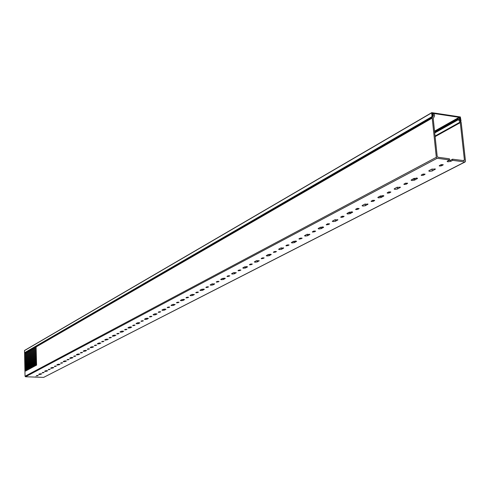 <?xml version="1.0" encoding="UTF-8"?>
<svg xmlns="http://www.w3.org/2000/svg" width="490" height="490" viewBox="0 0 490 490"><rect width="100%" height="100%" fill="white"/><g stroke="black" fill="none" stroke-linecap="round" stroke-linejoin="round"><path stroke-width="0.73" d="M432.045 116.589L431.659 112.872L24.5 350.577L24.543 352.727L432.045 116.589L432.45 116.883L433.442 115.444L432.554 115.45M24.5 350.577L431.745 112.651L460.355 116.957L461.035 120.944L460.637 121.067L459.442 119.566M459.461 117.882L460.177 117.478L432.174 113.227L432.768 115.469M460.061 119.585L460.392 119.401L460.177 117.478M459.24 119.26L460.392 119.401M432.376 116.908L24.543 352.727M24.573 350.442L431.672 112.743M459.467 119.137L459.461 119.554M42.691 372.835L42.189 372.725L42.655 372.455L44.143 372.455L42.691 372.835M45.319 371.469L44.59 371.304L45.564 370.759L47.726 370.759L45.319 371.469M48.694 369.711L48.192 369.595L48.669 369.319L50.17 369.319L48.694 369.711M51.383 368.315L50.654 368.143L51.646 367.58L53.833 367.586L51.383 368.315M54.837 366.514L54.335 366.391L54.819 366.11L56.338 366.11L54.837 366.514M57.587 365.081L56.852 364.903L57.875 364.333L60.08 364.333L57.587 365.081M61.128 363.237L60.619 363.115L61.115 362.827L62.653 362.827L61.128 363.237M63.939 361.773L63.204 361.596L64.245 361.007L66.481 361.007L63.939 361.773M67.565 359.887L67.05 359.758L67.565 359.464L69.115 359.464L67.565 359.887M70.444 358.386L69.703 358.202L70.774 357.596L73.028 357.602L70.444 358.386M74.155 356.451L73.641 356.322L74.168 356.016L75.736 356.022L74.155 356.451M77.108 354.913L76.36 354.729L77.463 354.111L79.741 354.117L77.108 354.913M80.905 352.935L80.391 352.8L80.93 352.488L82.516 352.494L80.905 352.935M83.931 351.361L83.184 351.171L84.311 350.534L86.62 350.54L83.931 351.361M87.826 349.327L87.312 349.199L87.863 348.874L89.468 348.88L87.826 349.327M90.926 347.716L90.178 347.52L91.336 346.871L93.663 346.877L90.926 347.716M94.919 345.634L94.399 345.499L94.968 345.168L96.591 345.174L94.919 345.634M98.098 343.98L97.345 343.784L98.533 343.11L100.891 343.116L98.098 343.98M102.19 341.849L101.669 341.708L102.257 341.365L103.892 341.371L102.19 341.849M105.448 340.152L104.695 339.95L105.913 339.258L108.296 339.264L105.448 340.152M109.65 337.965L109.129 337.818L109.729 337.469L111.383 337.475L109.65 337.965M112.994 336.22L112.235 336.011L113.49 335.307L115.897 335.313L112.994 336.22M117.306 333.978L116.779 333.831L117.398 333.47L119.07 333.476L117.306 333.978M120.736 332.189L119.977 331.975L121.263 331.246L123.701 331.258L122.408 331.987L120.736 332.189M125.158 329.886L124.632 329.739L125.262 329.366L126.959 329.372L125.158 329.886M128.68 328.055L127.921 327.835L129.238 327.081L131.706 327.093L130.377 327.841L128.68 328.055M133.225 325.685L132.692 325.532L133.347 325.152L135.062 325.158L133.225 325.685M136.839 323.804L136.073 323.578L137.433 322.806L139.926 322.818L138.566 323.59L136.839 323.804M141.506 321.373L140.973 321.22L141.647 320.821L143.38 320.827L141.506 321.373M145.218 319.437L144.452 319.211L145.849 318.414L148.378 318.42L146.969 319.217L145.218 319.437M150.013 316.944L149.481 316.779L150.173 316.375L151.931 316.381L150.013 316.944M153.829 314.954L153.064 314.721L154.503 313.9L157.057 313.906L155.612 314.727L153.829 314.954M158.76 312.387L158.227 312.222L158.938 311.805L160.714 311.812L158.76 312.387M162.686 310.342L161.914 310.103L163.391 309.257L165.981 309.27L164.493 310.115L162.686 310.342M167.752 307.702L167.213 307.536L167.948 307.101L169.748 307.108L167.752 307.702M171.788 305.601L171.016 305.356L172.541 304.486L175.157 304.492L173.625 305.368L171.788 305.601M177 302.887L176.461 302.716L177.221 302.269L179.04 302.275L177 302.887M181.153 300.725L180.375 300.474L181.949 299.574L184.601 299.58L183.021 300.48L181.153 300.725M186.518 297.926L185.98 297.755L186.757 297.289L188.607 297.295L186.518 297.926M190.794 295.703L190.016 295.446L191.633 294.514L194.322 294.527L192.693 295.458L190.794 295.703M196.312 292.824L195.773 292.646L196.576 292.169L198.45 292.175L196.312 292.824M200.716 290.533L199.938 290.27L201.611 289.314L204.33 289.321L202.652 290.282L200.716 290.533M206.406 287.569L205.861 287.391L206.694 286.895L208.587 286.901L206.406 287.569M210.939 285.211L210.155 284.941L211.882 283.949L214.638 283.955L212.911 284.953L210.939 285.211M216.8 282.154L216.255 281.971L217.113 281.456L219.036 281.462L216.8 282.154M221.474 279.723L220.69 279.447L222.472 278.424L225.265 278.43L223.477 279.459L221.474 279.723M227.519 276.574L226.974 276.385L227.856 275.852L229.804 275.858L227.519 276.574M232.34 274.063L231.55 273.788L233.393 272.722L236.223 272.728L234.379 273.794L232.34 274.063M238.569 270.823L238.024 270.627L238.942 270.076L240.915 270.082L238.569 270.823M243.542 268.232L242.752 267.944L244.657 266.842L247.53 266.848L245.619 267.95L243.542 268.232M249.967 264.882L249.422 264.68L250.372 264.11L252.375 264.116L249.967 264.882M255.1 262.211L254.316 261.917L256.282 260.778L259.192 260.784L257.219 261.923L255.1 262.211M261.74 258.751L261.195 258.549L262.175 257.954L264.208 257.961L261.74 258.751M267.038 255.988L266.248 255.694L268.287 254.512L271.24 254.512L269.2 255.694L267.038 255.988M273.898 252.417L273.353 252.209L274.369 251.597L276.427 251.597L273.898 252.417M279.374 249.569L278.583 249.263L280.69 248.038L283.686 248.038L281.572 249.269L279.374 249.569M286.46 245.876L285.909 245.662L286.962 245.025L289.051 245.025L286.46 245.876M292.12 242.93L291.329 242.617L293.51 241.343L296.554 241.343L294.361 242.617L292.12 242.93M299.445 239.114L298.9 238.893L299.99 238.232L302.11 238.232L299.445 239.114M305.301 236.064L304.511 235.745L306.777 234.422L309.864 234.422L307.591 235.745L305.301 236.064M312.883 232.113L312.332 231.893L313.471 231.2L315.621 231.2L312.883 232.113M318.941 228.959L318.151 228.634L318.414 228.346L320.503 227.256L323.639 227.256L321.275 228.628L318.941 228.959M326.787 224.873L326.242 224.641L327.424 223.924L329.605 223.918L326.787 224.873M333.065 221.603L332.275 221.266L334.713 219.839L337.898 219.832L335.448 221.266L333.065 221.603M341.193 217.37L340.648 217.137L341.873 216.384L344.09 216.378L342.865 217.131L341.193 217.37M347.698 213.983L346.908 213.64L347.196 213.321L349.444 212.152L352.678 212.146L350.136 213.634L347.698 213.983M356.126 209.597L355.581 209.353L356.855 208.575L359.109 208.562L357.829 209.346L356.126 209.597M362.863 206.082L362.079 205.733L362.386 205.396L364.713 204.183L368.002 204.171L365.356 205.72L362.863 206.082M371.604 201.531L371.059 201.286L372.388 200.471L374.679 200.459L373.349 201.28L371.604 201.531M378.599 197.887L377.815 197.531L378.139 197.176L380.552 195.914L383.897 195.896L381.147 197.513L378.599 197.887M387.676 193.164L387.131 192.913L388.509 192.056L390.842 192.049L389.458 192.901L387.676 193.164M394.934 189.379L394.15 189.011L394.499 188.638L397.004 187.327L400.404 187.309L397.537 188.993L394.934 189.379M404.36 184.473L403.815 184.216L405.255 183.321L407.631 183.309L406.185 184.203L404.36 184.473M411.906 180.541L411.122 180.167L411.49 179.769L414.093 178.409L417.554 178.385L414.571 180.142L411.906 180.541M421.7 175.445L421.161 175.181L422.662 174.244L425.075 174.226L423.568 175.163L421.7 175.445M429.546 171.353L428.768 170.973L429.154 170.544L431.868 169.13L435.383 169.099L432.272 170.943L429.546 171.353M439.732 166.049L439.193 165.779L440.767 164.805L443.223 164.781L441.649 165.761L439.732 166.049M465.175 161.921L43.775 377.325L464.869 161.963L452.674 160.34L450.696 161.369L447.897 161.798L447.125 161.406L449.514 159.924L437.154 158.276L25.529 376.755L25.045 376.24L24.561 353.59L25.057 352.727M36.824 375.891L36.327 375.781L36.781 375.518L38.251 375.524L36.824 375.891M39.39 374.556L38.667 374.391L39.617 373.864L41.76 373.864L39.39 374.556M46.82 370.587L45.478 370.801M59.161 364.156L57.753 364.395M72.104 357.418L70.609 357.688M85.677 350.344L84.096 350.644M99.942 342.914L98.263 343.251M114.942 335.099L113.166 335.472M130.738 326.867L128.852 327.289M147.398 318.188L145.389 318.653M164.995 309.019L162.858 309.539M183.603 299.323L181.325 299.898M203.326 289.051L200.894 289.688M224.255 278.142L221.652 278.853M246.507 266.548L243.714 267.338M270.211 254.2L267.215 255.07M295.519 241.013L292.291 241.98M314.121 231.011L313.759 231.09M322.591 226.907L319.113 227.985M328.141 223.722L327.62 223.838M342.645 216.17L342.008 216.323M351.63 211.778L350.044 212.605L347.863 212.972M357.663 208.348L356.928 208.538M373.227 200.232L372.412 200.453M382.843 195.516L381.049 196.453L378.77 196.845M389.379 191.817L388.49 192.068M406.149 183.07L405.187 183.358M416.5 177.98L414.46 179.046L412.066 179.469M423.58 173.987L422.539 174.311M441.711 164.53L440.584 164.897M432.26 114.023L433.681 113.858L434.507 114.813L434.495 116.05L433.221 118.592L437.19 156.298L438.017 157.259L449.385 158.778L449.514 159.924M452.674 160.34L452.546 159.201L450.573 160.23L448.056 160.683M452.546 159.201L464.085 160.659M43.555 377.38L25.529 376.755M432.419 113.931L432.75 114.746L432.358 114.972M432.382 115.162L432.75 114.746M433.117 114.734L433.442 115.493M36.609 346.038L432.29 117.6L433.54 115.432M432.29 117.6L432.204 118.078L36.076 346.938L36.579 365.148L36.101 365.405L35.745 347.128L34.9 347.618L35.396 365.785L34.925 366.042L34.569 347.808L33.73 348.292L34.22 366.422L33.749 366.679L33.406 348.482L32.567 348.966L33.05 367.059L32.579 367.31L32.242 349.156L31.403 349.64L31.881 367.69L31.415 367.941L31.078 349.823L30.251 350.307L30.723 368.321L30.258 368.572L29.927 350.491L29.1 350.969L29.565 368.946L29.106 369.191L28.781 351.159L27.955 351.63L28.42 369.564L27.961 369.815L27.636 351.814L26.815 352.292L27.275 370.189L26.815 370.434L26.497 352.475L25.682 352.947L26.135 370.808L25.676 371.053L25.364 353.131L24.561 353.59M25.045 376.24L436.327 157.315L432.204 118.078M436.327 157.315L437.154 158.276M463.111 160.61L464.41 159.942L460.282 122.641L435.12 136.618M435.059 136.049L460.092 122.126L458.444 119.658L434.728 132.937M434.667 132.361L458.248 119.144L458.168 118.39L434.593 131.626M434.544 131.155L458.432 117.729L460.294 118.507L459.191 118.935M459.553 118.733L459.277 119.321L461.194 122.42L465.494 161.21L464.869 161.963M26.815 352.292L27.342 351.404M26.858 352.028L28.095 350.963M27.955 351.63L28.481 350.742M28.004 351.367L29.241 350.301M29.1 350.969L29.627 350.08M29.143 350.705L30.392 349.64M30.251 350.307L30.778 349.413M30.294 350.044L31.544 348.972M31.403 349.64L31.936 348.745M31.452 349.376L32.701 348.298M32.567 348.966L33.093 348.072M32.61 348.702L33.865 347.624M33.73 348.292L34.263 347.398M33.773 348.029L35.035 346.945M34.9 347.618L35.433 346.718M34.943 347.355L36.211 346.265M458.248 119.144L458.444 119.658M458.432 117.729L458.168 118.39M460.092 122.126L460.282 122.641M27.759 351.508L27.636 351.814M28.904 350.846L28.781 351.159M30.055 350.179L29.927 350.491M31.207 349.511L31.078 349.823M32.365 348.843L32.242 349.156M33.528 348.17L33.406 348.482M34.698 347.496L34.569 347.808M35.874 346.816L35.745 347.128M26.209 352.059L26.962 351.624M26.625 352.163L26.497 352.475M24.647 353.308L25.823 352.279M35.599 377.104L35.592 376.767M464.41 159.942L464.116 160.64M25.492 352.818L25.364 353.131M25.762 353.529L25.302 353.51M36.162 347.539L35.684 347.52M34.986 348.219L34.508 348.194M33.816 348.892L33.338 348.868M32.646 349.56L32.175 349.541M31.489 350.234L31.017 350.209M30.331 350.895L29.866 350.877M29.186 351.557L28.72 351.538M28.04 352.218L27.575 352.2M26.895 352.874L26.436 352.855M459.234 119.242L459.926 118.856M40.805 374.397L40.792 373.699M37.797 375.781L37.791 375.407M450.696 161.369L450.573 160.23M442.942 165.087L442.88 164.548M441.649 165.761L441.527 164.628M434.991 169.534L434.912 168.774M432.272 170.943L432.076 169.038M424.812 174.514L424.757 174.005M423.568 175.163L423.452 174.048M417.18 178.789L417.106 178.066M414.571 180.142L414.46 179.046M407.38 183.579L407.331 183.095M406.185 184.203L406.075 183.113M400.054 187.688L399.987 187.008M397.537 188.993L397.365 187.18M390.61 192.3L390.567 191.847M389.458 192.901L389.354 191.829M383.566 196.257L383.505 195.614M381.147 197.513L381.049 196.453M374.458 200.698L374.421 200.269M373.349 201.28L373.257 200.232M367.69 204.508L367.635 203.895M365.356 205.72L365.203 203.999M358.901 208.795L358.864 208.379M357.829 209.346L357.743 208.336M352.384 212.464L352.328 211.882M350.136 213.634L350.044 212.605M343.894 216.598L343.864 216.206M342.865 217.131L342.78 216.151M337.622 220.139L337.573 219.587M335.448 221.266L335.313 219.63M329.421 224.126L329.39 223.752M328.423 224.641L328.349 223.697M323.369 227.544L323.327 227.017M321.275 228.628L321.195 227.636M315.444 231.39L315.419 231.041M314.482 231.893L314.415 230.974M309.613 234.692L309.576 234.196M307.591 235.745L307.469 234.196M301.944 238.41L301.92 238.079M301.013 238.893L300.946 238.011M296.315 241.601L296.285 241.129M294.361 242.617L294.288 241.656M288.892 245.196L288.873 244.878M287.998 245.668L287.936 244.81M283.465 248.283L283.428 247.83M281.572 249.269L281.468 247.805M276.274 251.762L276.25 251.456M275.404 252.215L275.349 251.382M271.025 254.745L270.995 254.316M269.2 255.694L269.132 254.763M263.222 258.549L263.167 257.746M258.99 260.999L258.965 260.594M257.219 261.923L257.127 260.539M251.425 264.686L251.37 263.908M247.334 267.062L247.309 266.67M245.619 267.95L245.557 267.044M239.996 270.627L239.947 269.874M236.039 272.93L236.015 272.556M234.379 273.794L234.293 272.489M228.916 276.391L228.873 275.662M225.094 278.62L225.069 278.265M223.477 279.459L223.428 278.577M218.179 281.977L218.136 281.266M214.473 284.139L214.455 283.796M212.911 284.953L212.838 283.716M207.754 287.397L207.717 286.711M204.171 289.492L204.152 289.167M202.652 290.282L202.603 289.425M197.642 292.653L197.605 291.991M194.169 294.692L194.15 294.38M192.693 295.458L192.631 294.288M187.823 297.761L187.786 297.118M183.021 300.48L182.978 299.647M178.286 302.722L178.25 302.097M173.625 305.368L173.57 304.259M169.013 307.542L168.983 306.936M164.493 310.115L164.456 309.3M160.003 312.228L159.973 311.64M155.612 314.727L155.563 313.68M151.239 316.791L151.208 316.215M146.969 319.217L146.939 318.427M142.706 321.226L142.682 320.668M138.566 323.59L138.523 322.598M134.407 325.538L134.383 324.999M130.377 327.841L130.346 327.069M126.328 329.746L126.304 329.219M122.408 331.987L122.371 331.044M118.458 333.837L118.433 333.329M114.642 336.024L114.611 335.27M110.783 337.824L110.765 337.328M107.077 339.956L107.041 339.062M103.31 341.714L103.292 341.23M99.697 343.79L99.672 343.055M96.022 345.505L96.003 345.034M92.506 347.526L92.475 346.675M88.91 349.199L88.898 348.745M85.487 351.177L85.462 350.454M81.977 352.806L81.965 352.359M78.639 354.736L78.614 353.927M75.209 356.328L75.197 355.893M71.957 358.208L71.938 357.504M68.606 359.764L68.594 359.341M65.433 361.596L65.409 360.83M62.15 363.115L62.138 362.704M59.057 364.909L59.039 364.223M55.854 366.391L55.842 365.993M52.834 368.143L52.816 367.408M49.698 369.595L49.686 369.203M46.752 371.304L46.734 370.63M43.677 372.725L43.671 372.345M432.541 115.438L433.044 115.15M460.631 121.342L460.937 121.177M24.794 352.88L432.437 116.89M459.638 119.131L460.147 118.843"/></g></svg>
